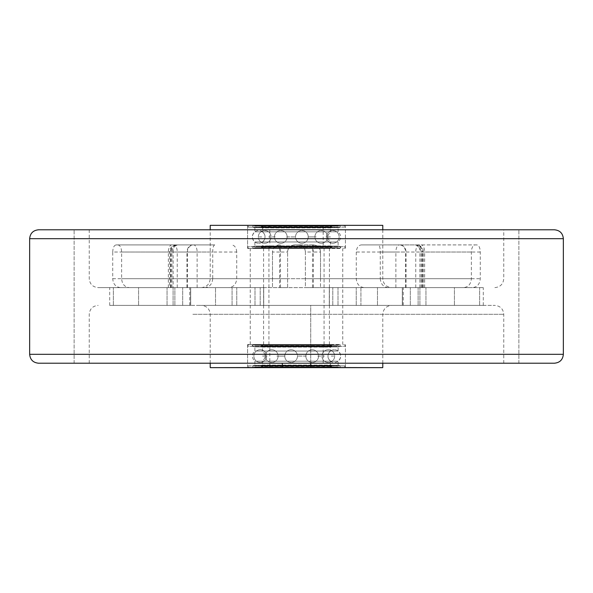 <?xml version="1.0" encoding="UTF-8"?>
<svg xmlns="http://www.w3.org/2000/svg" width="593" height="593" viewBox="0 0 593 593"><rect width="100%" height="100%" fill="white"/><g stroke="black" fill="none" stroke-linecap="round" stroke-linejoin="round"><path stroke-width="0.44" stroke-dasharray="2.96 2.22" d="M296.5 225.34L345.422 225.34L296.5 225.34M296.5 248.467L247.577 248.467L296.5 248.467M296.5 344.533L247.577 344.533L296.5 344.533M210.307 367.66L382.693 367.66M197.321 305.395L494.858 305.395L197.321 305.395M215.518 305.395L167.056 305.395L263.707 305.395L215.518 305.395L215.518 287.605L167.056 287.605L263.707 287.605L167.056 287.605L215.518 287.605L215.518 305.395M360.922 305.395L425.944 305.395L329.293 305.395L425.944 305.395L360.922 305.395L360.922 287.605L425.944 287.605L329.293 287.605L425.944 287.605L360.922 287.605L360.922 305.395M402.417 305.395L483.295 305.395L402.306 305.395L403.24 305.395L402.417 305.395L402.417 287.605L403.24 287.605L402.306 287.605L402.417 305.395M190.583 305.395L109.705 305.395L190.694 305.395L189.76 305.395L190.583 305.395L190.583 287.605L189.76 287.605L190.694 287.605L190.583 305.395M310.732 367.467L310.732 305.395L201.323 305.395L391.676 305.395L310.732 305.395L310.732 363.212M382.781 367.467L210.219 367.467M282.268 363.212L282.268 367.467M313.4 244.909L298.279 244.909A7.116 7.116 0 0 1 305.395 252.025C304.972 247.704 302.6 245.332 298.279 244.909L294.721 244.909C290.4 245.332 288.028 247.704 287.605 252.025A7.116 7.116 0 0 1 294.721 244.909L313.4 244.909C317.692 245.302 320.064 247.674 320.516 252.025L320.516 287.605L305.395 287.605L305.395 252.025L313.4 252.025L313.4 244.909A7.116 7.116 0 0 1 320.516 252.025L320.516 278.71L382.781 278.71L380.276 278.71L380.276 252.025C380.224 247.674 379.542 245.302 378.223 244.909L361.322 244.909C358.35 245.302 356.66 247.674 356.26 252.025L356.26 278.71C356.801 284.18 359.462 287.145 364.25 287.605L463.667 287.605C468.344 287.079 470.916 284.114 471.376 278.71L471.376 252.025C471.628 247.704 472.866 245.332 475.089 244.909L476.868 244.909C478.966 245.332 480.093 247.704 480.271 252.025L480.271 278.71C479.811 284.114 477.239 287.079 472.562 287.605L388.267 287.605C383.478 287.145 380.817 284.18 380.276 278.71M313.4 287.605L313.4 252.025L320.516 252.025M382.781 229.787L382.781 278.71C383.308 284.114 386.273 287.079 391.676 287.605L320.516 287.605L320.516 278.71M298.279 244.909A7.116 7.116 0 0 1 305.395 252.025L305.395 287.605L472.562 287.605M214.777 244.909L116.132 244.909L214.777 244.909C213.458 245.302 212.776 247.674 212.724 252.025L212.724 278.71L272.483 278.71L272.483 252.025A7.116 7.116 0 0 1 279.599 244.909L279.599 252.025L280.489 252.025L280.489 244.909M212.724 278.71C212.183 284.18 209.522 287.145 204.733 287.605L98.141 287.605L287.605 287.605L279.599 287.605L279.599 252.025L272.483 252.025C272.936 247.674 275.308 245.302 279.599 244.909M287.605 287.605L287.605 252.025L287.605 287.605M272.483 252.025L272.483 287.605L279.599 287.605M272.483 278.71L272.483 287.605L204.733 287.605M120.438 287.605C115.761 287.079 113.189 284.114 112.729 278.71L112.729 252.025L170.51 252.025A7.116 6.16 90 0 1 176.67 244.909A7.116 3.558 90 0 0 173.112 252.025L212.724 252.025M112.729 252.025C112.907 247.704 114.034 245.332 116.132 244.909M117.911 244.909C120.134 245.332 121.372 247.704 121.624 252.025L121.624 278.71C122.084 284.114 124.656 287.079 129.333 287.605L228.75 287.605C233.538 287.145 236.199 284.18 236.74 278.71L236.74 252.025L197.128 252.025A7.116 3.558 90 0 0 193.57 244.909A7.116 6.16 -90 0 0 187.41 252.025L186.965 252.025A7.116 6.16 90 0 1 193.125 244.909M236.74 252.025C236.34 247.674 234.65 245.302 231.678 244.909M197.128 287.605L197.128 252.025L187.41 252.025L187.41 287.605M380.276 252.025L419.888 252.025A7.116 3.558 -90 0 0 416.33 244.909A7.116 6.16 -90 0 1 422.49 252.025L422.046 252.025A7.116 6.16 90 0 0 415.886 244.909L378.223 244.909M476.868 244.909L415.886 244.909M361.322 244.909L399.43 244.909A7.116 3.558 -90 0 0 395.872 252.025L356.26 252.025M471.376 252.025L405.59 252.025A7.116 6.16 90 0 0 399.43 244.909L475.089 244.909M405.59 287.605L405.59 252.025L395.872 252.025L395.872 287.605M391.676 287.605L388.267 287.605M454.416 287.605L402.306 287.605L483.295 287.605L454.416 287.605L454.416 305.395L454.416 287.605M382.781 225.34L210.219 225.34M463.667 287.605L129.333 287.605M364.25 287.605L228.75 287.605M192.873 363.212L503.753 363.212L192.873 363.212M192.873 229.787L503.753 229.787L192.873 229.787M138.584 287.605L190.694 287.605L109.705 287.605L138.584 287.605L138.584 305.395L138.584 287.605M185.312 363.212L518.875 363.212L185.312 363.212M185.312 229.787L518.875 229.787L185.312 229.787M554.455 363.212L38.545 363.212M296.5 363.212L74.125 363.212L296.5 363.212M554.455 229.787L38.545 229.787M296.5 229.787L74.125 229.787L296.5 229.787M252.914 344.533L340.085 344.533L252.914 344.533L252.914 344.926L340.085 344.926L252.914 344.926L252.781 346.475L340.219 346.475L252.781 346.475L338.129 346.846L254.871 346.846L254.871 351.019L338.129 351.019L254.871 351.019C251.536 354.406 251.536 357.787 254.871 361.174L338.129 361.174L254.871 361.174L254.871 365.347L338.129 365.347L254.871 365.347L252.781 365.718L252.914 367.267L340.085 367.267L252.914 367.267L252.914 367.66L340.085 367.66L252.914 367.66M296.5 367.66L249.356 367.66L296.5 367.66M249.356 344.533C247.711 345.296 247.118 345.889 247.577 346.312L345.422 346.312L247.577 346.312L247.577 365.881L345.422 365.881L247.577 365.881L249.356 367.66M262.521 344.533L330.479 344.533L262.521 344.533L262.521 351.019L330.479 351.019L262.521 351.019C265.857 354.406 265.857 357.787 262.521 361.174L330.479 361.174L262.521 361.174L262.521 367.66L330.479 367.66L262.521 367.66M268.036 367.66C269.645 366.963 270.238 366.37 269.815 365.881L323.185 365.881L269.815 365.881L269.815 346.312L323.185 346.312L269.815 346.312C270.312 345.956 269.719 345.363 268.036 344.533M296.5 344.926L252.87 344.926L296.5 344.926M254.797 345.319L338.203 345.319L254.797 345.319L254.404 344.926L338.596 344.926L254.404 344.926M259.778 345.319L333.222 345.319L259.778 345.319L260.171 344.926L332.829 344.926L260.171 344.926M260.157 346.883L332.843 346.883L260.157 346.883L260.942 346.097L332.058 346.097L260.942 346.097L261.943 347.105L331.057 347.105L261.943 347.105L262.558 346.49L330.442 346.49L262.558 346.49L262.558 345.319L330.442 345.319L262.558 345.319L261.943 345.927L331.057 345.927L261.943 345.927L260.942 344.926L332.058 344.926L260.942 344.926M252.87 344.926C251.936 345.763 251.892 346.282 252.737 346.475L340.263 346.475L252.737 346.475L255.02 346.883L337.98 346.883L255.02 346.883M296.5 367.267L252.87 367.267L296.5 367.267M254.797 366.874L338.203 366.874L254.797 366.874L254.404 367.267L338.596 367.267L254.404 367.267M259.778 366.874L333.222 366.874L259.778 366.874L260.171 367.267L332.829 367.267L260.171 367.267M260.157 365.31L332.843 365.31L260.157 365.31L260.942 366.096L332.058 366.096L260.942 366.096L261.943 365.088L331.057 365.088L261.943 365.088L262.558 365.703L330.442 365.703L262.558 365.703L262.558 366.874L330.442 366.874L262.558 366.874L261.943 366.266L331.057 366.266L261.943 366.266L260.942 367.267L332.058 367.267L260.942 367.267M252.87 367.267L252.737 365.718L340.263 365.718L252.737 365.718L255.02 365.31L337.98 365.31L255.02 365.31M331.257 356.096L333.77 356.082L331.279 356.111M317.737 356.096L324.43 356.082L317.744 356.111M276.887 356.096L284.929 356.111L276.879 356.111M306.218 356.096L297.464 356.082L306.218 356.111M340.085 248.467L252.914 248.467L340.085 248.467L340.085 248.074L252.914 248.074L340.085 248.074L340.219 246.525L252.781 246.525L340.219 246.525L254.871 246.154L338.129 246.154L338.129 241.981L254.871 241.981L338.129 241.981C341.464 238.594 341.464 235.213 338.129 231.826L254.871 231.826L338.129 231.826L338.129 227.653L254.871 227.653L338.129 227.653L340.219 227.282L340.085 225.733L252.914 225.733L340.085 225.733L340.085 225.34L252.914 225.34L340.085 225.34M343.644 248.467C345.289 247.704 345.882 247.111 345.422 246.688L247.577 246.688L345.422 246.688L345.422 227.119L247.577 227.119L345.422 227.119L343.644 225.34M330.479 248.467L262.521 248.467L330.479 248.467L330.479 241.981L262.521 241.981L330.479 241.981C327.143 238.594 327.143 235.213 330.479 231.826L262.521 231.826L330.479 231.826L330.479 225.34L262.521 225.34L330.479 225.34M324.964 225.34C323.355 226.037 322.762 226.63 323.185 227.119L269.815 227.119L323.185 227.119L323.185 246.688L269.815 246.688L323.185 246.688C322.688 247.044 323.281 247.637 324.964 248.467M296.5 248.074L340.13 248.074L296.5 248.074M338.203 247.681L254.797 247.681L338.203 247.681L338.596 248.074L254.404 248.074L338.596 248.074M333.222 247.681L259.778 247.681L333.222 247.681L332.829 248.074L260.171 248.074L332.829 248.074M332.843 246.117L260.157 246.117L332.843 246.117L332.058 246.903L260.942 246.903L332.058 246.903L331.057 245.895L261.943 245.895L331.057 245.895L330.442 246.51L262.558 246.51L330.442 246.51L330.442 247.681L262.558 247.681L330.442 247.681L331.057 247.073L261.943 247.073L331.057 247.073L332.058 248.074L260.942 248.074L332.058 248.074M340.13 248.074C341.064 247.237 341.108 246.718 340.263 246.525L252.737 246.525L340.263 246.525L337.98 246.117L255.02 246.117L337.98 246.117M296.5 225.733L340.13 225.733L296.5 225.733M338.203 226.126L254.797 226.126L338.203 226.126L338.596 225.733L254.404 225.733L338.596 225.733M333.222 226.126L259.778 226.126L333.222 226.126L332.829 225.733L260.171 225.733L332.829 225.733M332.843 227.69L260.157 227.69L332.843 227.69L332.058 226.904L260.942 226.904L332.058 226.904L331.057 227.912L261.943 227.912L331.057 227.912L330.442 227.297L262.558 227.297L330.442 227.297L330.442 226.126L262.558 226.126L330.442 226.126L331.057 226.734L261.943 226.734L331.057 226.734L332.058 225.733L260.942 225.733L332.058 225.733M340.13 225.733L340.263 227.282L252.737 227.282L340.263 227.282L337.98 227.69L255.02 227.69L337.98 227.69M261.743 236.904L259.23 236.918L261.721 236.889M275.263 236.904L268.57 236.918L275.256 236.889M316.113 236.904L308.071 236.889L316.121 236.889M286.782 236.904L295.536 236.918L286.782 236.889M310.732 314.29L282.268 314.29M312.511 287.605L312.511 244.909M280.489 287.605L280.489 252.025L287.605 252.025M168.353 287.605L168.353 252.025A7.116 3.558 -90 0 1 171.911 244.909M170.954 287.605L170.954 252.025A7.116 6.16 90 0 1 177.114 244.909M170.51 287.605L170.51 252.025L173.112 252.025L173.112 287.605M186.965 287.605L186.965 252.025L177.248 252.025A7.116 3.558 90 0 0 173.69 244.909M177.248 287.605L177.248 252.025L121.624 252.025M422.046 287.605L422.046 252.025L421.089 252.025L424.647 252.025A7.116 3.558 -90 0 0 421.089 244.909M424.647 287.605L424.647 252.025L480.271 252.025M419.888 287.605L419.888 252.025L423.446 252.025L422.49 252.025L422.49 287.605M415.752 287.605L415.752 252.025A7.116 3.558 90 0 1 419.31 244.909M406.035 287.605L406.035 252.025A7.116 6.16 90 0 0 399.875 244.909M356.26 278.71L236.74 278.71M471.376 278.71L121.624 278.71M112.729 278.71L287.605 278.71M192.873 314.29L503.753 314.29L192.873 314.29M305.395 278.71L480.271 278.71M377.482 305.395L377.482 287.605L377.482 305.395M337.995 305.395L337.995 287.605L337.995 305.395M329.33 305.395L329.33 287.605L329.33 305.395M332.799 305.395L332.799 287.605L332.799 305.395M356.23 305.395L356.23 287.605L356.23 305.395M419.911 305.395L419.911 287.605L419.911 305.395M418.117 305.395L418.117 287.605L418.117 305.395M479.641 305.395L479.641 287.605L479.641 305.395M410.312 305.395L410.312 287.605L410.312 305.395M236.77 305.395L236.77 287.605L236.77 305.395M260.201 305.395L260.201 287.605L260.201 305.395M173.089 305.395L173.089 287.605L173.089 305.395M174.883 305.395L174.883 287.605L174.883 305.395M232.078 305.395L232.078 287.605L232.078 305.395M255.005 305.395L255.005 287.605L255.005 305.395M263.67 305.395L263.67 287.605L263.67 305.395M113.359 305.395L113.359 287.605L113.359 305.395M182.688 305.395L182.688 287.605L182.688 305.395M563.35 354.317L29.65 354.317M563.35 238.682L29.65 238.682M345.422 248.467L345.422 225.34M247.577 248.467L247.577 225.34M345.422 367.66L345.422 344.533M247.577 367.66L247.577 344.533M342.754 344.533L342.754 248.467M250.246 344.533L250.246 248.467M382.781 363.212L382.781 314.29C383.308 308.886 386.273 305.921 391.676 305.395M210.219 363.212L210.219 314.29C209.692 308.886 206.727 305.921 201.323 305.395M171.911 287.605L171.911 252.025C172.326 247.704 174.698 245.332 179.027 244.909M176.67 244.909A7.116 7.116 0 0 0 169.554 252.025L169.554 287.605M421.089 287.605L421.089 252.025C420.674 247.704 418.302 245.332 413.973 244.909M423.446 287.605L423.446 252.025A7.116 7.116 0 0 0 416.33 244.909M201.323 287.605C206.727 287.079 209.692 284.114 210.219 278.71L210.219 229.787M89.246 229.787L89.246 278.71C89.773 284.114 92.738 287.079 98.141 287.605M503.753 363.212L503.753 314.29C503.227 308.886 500.262 305.921 494.858 305.395M89.246 363.212L89.246 314.29C89.773 308.886 92.738 305.921 98.141 305.395M494.858 287.605C500.262 287.079 503.227 284.114 503.753 278.71L503.753 229.787M518.875 363.212L518.875 229.787L518.875 363.212M74.125 363.212L74.125 229.787L74.125 363.212M329.293 305.395L329.293 287.605L329.293 305.395M425.944 305.395L425.944 287.605L425.944 305.395M483.295 305.395L483.295 287.605M402.306 305.395L402.306 287.605L402.306 305.395M403.24 305.395L403.24 287.605M167.056 305.395L167.056 287.605L167.056 305.395M263.707 305.395L263.707 287.605L263.707 305.395M109.705 305.395L109.705 287.605M190.694 305.395L190.694 287.605L190.694 305.395M189.76 305.395L189.76 287.605M340.085 344.533L340.219 346.475L338.129 346.846L338.129 351.019C341.464 354.406 341.464 357.787 338.129 361.174L338.129 365.347L340.219 365.718L340.085 367.66M343.644 344.533C345.289 345.296 345.882 345.889 345.422 346.312L345.422 365.881L343.644 367.66M330.479 344.533L330.479 351.019C327.143 354.406 327.143 357.787 330.479 361.174L330.479 367.66M324.964 367.66L323.185 365.881L323.185 346.312C322.674 345.978 323.267 345.385 324.964 344.533M337.98 346.883L340.263 346.475C341.108 346.282 341.064 345.763 340.13 344.926M338.203 345.319L338.596 344.926M332.829 344.926L333.222 345.319M332.843 346.883L332.058 346.097L331.057 347.105L330.442 346.49L330.442 345.319L331.057 345.927L332.058 344.926M337.98 365.31L340.263 365.718L340.13 367.267M338.203 366.874L338.596 367.267M332.829 367.267L333.222 366.874M332.843 365.31L332.058 366.096L331.057 365.088L330.442 365.703L330.442 366.874L331.057 366.266L332.058 367.267M262.521 356.082L267.31 356.082L262.521 356.111M334.304 349.744A6.353 6.353 0 0 0 328.804 359.276A6.353 6.353 0 0 0 339.804 359.276A6.353 6.353 0 0 0 334.304 349.744M328.3 349.744A6.353 6.353 0 0 0 322.8 359.276A6.353 6.353 0 0 0 333.807 359.276A6.353 6.353 0 0 0 328.3 349.744A6.353 6.353 0 0 0 322.8 359.276A6.353 6.353 0 0 0 333.807 359.276A6.353 6.353 0 0 0 328.3 349.744M312.207 349.744A6.353 6.353 0 0 0 306.7 359.276A6.353 6.353 0 0 0 317.707 359.276A6.353 6.353 0 0 0 312.207 349.744A6.353 6.353 0 0 0 306.7 359.276A6.353 6.353 0 0 0 317.707 359.276A6.353 6.353 0 0 0 312.207 349.744M291.119 349.744A6.353 6.353 0 0 0 285.618 359.276A6.353 6.353 0 0 0 296.626 359.276A6.353 6.353 0 0 0 291.119 349.744A6.353 6.353 0 0 0 285.618 359.276A6.353 6.353 0 0 0 296.626 359.276A6.353 6.353 0 0 0 291.119 349.744M271.742 349.744A6.353 6.353 0 0 0 266.242 359.276A6.353 6.353 0 0 0 277.25 359.276A6.353 6.353 0 0 0 271.742 349.744A6.353 6.353 0 0 0 266.242 359.276A6.353 6.353 0 0 0 277.25 359.276A6.353 6.353 0 0 0 271.742 349.744M260.231 349.744A6.353 6.353 0 0 0 254.723 359.276A6.353 6.353 0 0 0 265.731 359.276A6.353 6.353 0 0 0 260.231 349.744A6.353 6.353 0 0 0 254.723 359.276A6.353 6.353 0 0 0 265.731 359.276A6.353 6.353 0 0 0 260.231 349.744M252.914 248.467L252.781 246.525L254.871 246.154L254.871 241.981C251.536 238.594 251.536 235.213 254.871 231.826L254.871 227.653L252.781 227.282L252.914 225.34M249.356 248.467C247.711 247.704 247.118 247.111 247.577 246.688L247.577 227.119L249.356 225.34M262.521 248.467L262.521 241.981C265.857 238.594 265.857 235.213 262.521 231.826L262.521 225.34M268.036 225.34L269.815 227.119L269.815 246.688C270.326 247.022 269.733 247.615 268.036 248.467M255.02 246.117L252.737 246.525C251.892 246.718 251.936 247.237 252.87 248.074M254.797 247.681L254.404 248.074M260.171 248.074L259.778 247.681M260.157 246.117L260.942 246.903L261.943 245.895L262.558 246.51L262.558 247.681L261.943 247.073L260.942 248.074M255.02 227.69L252.737 227.282L252.87 225.733M254.797 226.126L254.404 225.733M260.171 225.733L259.778 226.126M260.157 227.69L260.942 226.904L261.943 227.912L262.558 227.297L262.558 226.126L261.943 226.734L260.942 225.733M330.479 236.918L325.69 236.918L330.479 236.889M258.696 243.256A6.353 6.353 0 0 0 264.196 233.724A6.353 6.353 0 0 0 253.196 233.724A6.353 6.353 0 0 0 258.696 243.256M264.7 243.256A6.353 6.353 0 0 0 270.2 233.724A6.353 6.353 0 0 0 259.193 233.724A6.353 6.353 0 0 0 264.7 243.256A6.353 6.353 0 0 0 270.2 233.724A6.353 6.353 0 0 0 259.193 233.724A6.353 6.353 0 0 0 264.7 243.256M280.793 243.256A6.353 6.353 0 0 0 286.3 233.724A6.353 6.353 0 0 0 275.293 233.724A6.353 6.353 0 0 0 280.793 243.256A6.353 6.353 0 0 0 286.3 233.724A6.353 6.353 0 0 0 275.293 233.724A6.353 6.353 0 0 0 280.793 243.256M301.881 243.256A6.353 6.353 0 0 0 307.382 233.724A6.353 6.353 0 0 0 296.374 233.724A6.353 6.353 0 0 0 301.881 243.256A6.353 6.353 0 0 0 307.382 233.724A6.353 6.353 0 0 0 296.374 233.724A6.353 6.353 0 0 0 301.881 243.256M321.258 243.256A6.353 6.353 0 0 0 326.758 233.724A6.353 6.353 0 0 0 315.75 233.724A6.353 6.353 0 0 0 321.258 243.256A6.353 6.353 0 0 0 326.758 233.724A6.353 6.353 0 0 0 315.75 233.724A6.353 6.353 0 0 0 321.258 243.256M332.769 243.256A6.353 6.353 0 0 0 338.277 233.724A6.353 6.353 0 0 0 327.269 233.724A6.353 6.353 0 0 0 332.769 243.256A6.353 6.353 0 0 0 338.277 233.724A6.353 6.353 0 0 0 327.269 233.724A6.353 6.353 0 0 0 332.769 243.256M329.411 344.533L329.411 248.467M263.589 344.533L263.589 248.467M324.075 344.533L324.075 248.467M268.925 344.533L268.925 248.467"/><path stroke-width="0.89" d="M310.732 363.212L310.732 367.467L382.693 367.66L210.307 367.66L282.268 367.467L282.268 363.212M210.219 229.787L210.219 225.34L382.781 225.34L382.781 229.787M563.35 354.317L29.65 354.317C30.176 359.721 33.141 362.686 38.545 363.212L554.455 363.212C559.859 362.686 562.824 359.721 563.35 354.317L563.35 238.682C562.824 233.279 559.859 230.314 554.455 229.787L38.545 229.787C33.141 230.314 30.176 233.279 29.65 238.682L563.35 238.682M382.781 367.467L382.781 363.212M210.219 367.467L210.219 363.212M29.65 354.317L29.65 238.682"/></g></svg>
